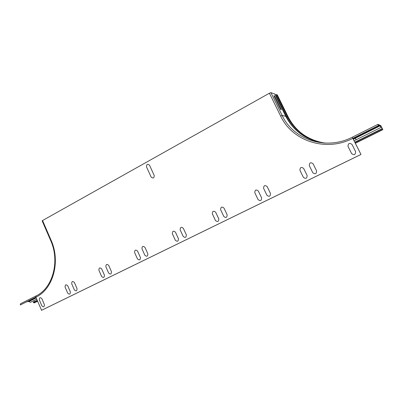 <?xml version="1.0" encoding="UTF-8"?>
<svg xmlns="http://www.w3.org/2000/svg" width="403" height="403" viewBox="0 0 403 403"><rect width="100%" height="100%" fill="white"/><g stroke="black" fill="none" stroke-linecap="round" stroke-linejoin="round"><path stroke-width="0.6" d="M146.511 166.928L151.155 177.063C153.165 178.685 154.178 178.131 154.198 175.396L149.533 165.245C147.528 163.638 146.521 164.202 146.511 166.928M180.176 229.876L183.174 236.39C185.254 238.113 186.307 237.594 186.332 234.838L183.33 228.31C181.254 226.602 180.201 227.126 180.176 229.876M172.363 233.765L175.33 240.243C177.391 241.961 178.428 241.447 178.453 238.707L175.481 232.214C173.421 230.511 172.383 231.03 172.363 233.765M141.987 248.868L144.848 255.225C146.823 256.918 147.82 256.429 147.83 253.759L144.964 247.392C142.989 245.709 141.997 246.203 141.987 248.868M134.607 252.54L137.438 258.867C139.398 260.555 140.38 260.071 140.395 257.416L137.549 251.079C135.594 249.402 134.612 249.89 134.607 252.54M220.653 209.751L223.791 216.431C225.982 218.179 227.101 217.63 227.141 214.784L223.992 208.089C221.801 206.356 220.688 206.91 220.653 209.751M212.366 213.872L215.474 220.517C217.645 222.26 218.748 221.715 218.789 218.889L215.665 212.23C213.499 210.502 212.396 211.046 212.366 213.872M275.481 97.481L280.78 108.256C281.586 110.487 281.254 110.397 279.778 107.989L274.448 97.153C273.657 94.957 274 95.068 275.481 97.481M105.893 266.821L108.629 273.022C110.508 274.695 111.45 274.231 111.45 271.637L108.704 265.421C106.83 263.764 105.888 264.232 105.893 266.821M258.323 191.017L261.597 197.853C261.542 200.775 260.368 201.349 258.076 199.581L254.812 192.76C254.862 189.843 256.031 189.264 258.323 191.017M263.617 188.382L266.912 195.238C269.229 197.012 270.418 196.427 270.473 193.49L267.169 186.614C264.852 184.856 263.668 185.445 263.617 188.382M98.906 270.292L101.621 276.468C103.48 278.13 104.412 277.672 104.412 275.093L101.692 268.912C99.833 267.26 98.906 267.718 98.906 270.292M71.719 283.813L74.343 289.873C76.132 291.515 77.023 291.077 77.018 288.558L74.389 282.488C72.6 280.856 71.709 281.299 71.719 283.813M303.676 168.459L307.121 175.481C307.046 178.504 305.796 179.113 303.373 177.32L299.943 170.318C300.008 167.3 301.253 166.681 303.676 168.459M65.105 287.107L67.704 293.137C69.477 294.774 70.359 294.341 70.349 291.832L67.744 285.792C65.971 284.165 65.09 284.604 65.105 287.107M309.313 165.658L312.778 172.701C315.232 174.499 316.496 173.879 316.572 170.837L313.091 163.774C310.642 161.991 309.383 162.621 309.313 165.658M39.328 299.923L41.841 305.847C43.549 307.464 44.395 307.046 44.38 304.597L41.857 298.668C40.149 297.061 39.308 297.479 39.328 299.923M351.995 144.43L355.622 151.644C355.532 154.772 354.197 155.427 351.628 153.608L348.011 146.41C348.101 143.287 349.426 142.627 351.995 144.43M42.179 220.884L42.562 220.527L51.08 240.233L50.667 240.531C60.208 261.471 52.607 288.326 36.079 295.938L35.857 297.182L20.271 304.99L35.862 297.202M20.271 304.99L20.523 303.746L35.973 295.993L20.523 303.746M51.08 240.233C60.818 261.623 53.146 289.208 35.857 297.182L41.59 310.285L360.982 154.46L352.832 138.37L378.427 125.58L378.044 124.653L379.747 125.328L381.082 127.368L380.472 125.615L380.83 125.761L382.694 129.413L382.155 128.622L357.446 140.924L358.186 141.942M30.658 302.225L28.139 301.389L26.119 302.084M34.391 302.844L33.217 302.336L37.202 300.351M34.28 301.807L33.797 300.663M33.227 302.557L37.283 300.542M41.438 310.34L360.942 154.46M378.427 125.58L352.882 138.38L360.982 154.46M42.562 220.527L269.421 93.209L270.937 92.67L274.841 94.06M275.264 94.927L276.448 94.539L277.294 94.876M382.155 128.622L380.684 125.479L380.326 125.333L380.941 127.086L379.601 125.046L377.898 124.366L378.392 125.57M354.786 142.163L357.446 140.924M354.902 142.395L382.266 128.859M352.887 138.39L354.136 137.796L352.832 138.37C325.805 152.389 292.185 141.005 280.614 115.999L269.421 93.209M42.159 220.839L50.682 240.566M28.139 301.389L35.978 297.464M34.018 302.87L37.529 301.122M28.749 301.635L36.169 297.923M280.614 115.999L282.13 115.434L285.803 116.336M324.118 143.04C306.497 140.405 293.716 131.479 285.767 116.266L274.796 93.975M286.155 117.036L286.578 116.855L275.692 94.745M300.381 133.746C294.482 129.151 289.883 123.52 286.578 116.855L287.329 116.623L276.448 94.539M324.732 143.075C307.554 140.309 295.087 131.494 287.329 116.623L288.095 116.799L277.264 94.811M325.04 143.09C308.073 140.264 295.757 131.499 288.095 116.799L288.12 116.85M381.268 126.492L380.906 126.673M354.066 137.786L354.665 137.886L353.028 138.672L354.786 137.826L356.267 139.75M353.305 139.231L380.1 125.867M355.26 143.1L382.714 129.539M380.508 125.852L380.205 126.003M380.316 125.343L379.938 125.529L380.316 125.343M379.747 125.328L354.786 137.826L354.187 137.725M380.83 125.761L380.558 125.892M352.403 137.161L377.883 124.371L352.403 137.161L352.832 138.37M270.937 92.67L282.13 115.434C293.379 139.705 325.972 150.767 352.212 137.257L352.212 137.257M37.585 301.258L34.315 302.885M36.713 299.202L30.442 302.331M354.091 140.783L381.082 127.368M355.34 143.267L382.835 129.69"/></g></svg>
